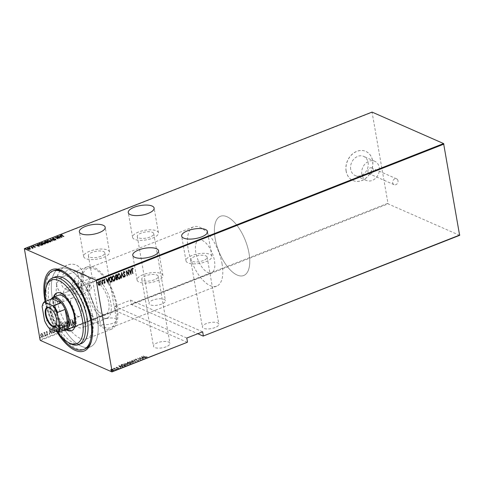 <?xml version="1.0" encoding="UTF-8"?>
<svg xmlns="http://www.w3.org/2000/svg" width="484" height="484" viewBox="0 0 484 484"><rect width="100%" height="100%" fill="white"/><g stroke="black" fill="none" stroke-linecap="round" stroke-linejoin="round"><path stroke-width="0.36" stroke-dasharray="2.42 1.81" d="M91.458 340.948A42.156 18.991 -111.4 0 0 91.706 340.143A42.156 18.991 -111.4 0 0 91.948 319.646A42.156 18.991 -111.4 0 0 65.092 272.383A42.156 18.991 -111.4 0 0 64.36 271.96M54.069 270.526L59.357 268.451L54.069 270.526A42.156 18.991 -111.4 0 0 47.015 299.886A42.156 18.991 -111.4 0 0 84.894 349.006L90.181 346.925A42.156 18.991 -111.4 0 0 97.236 317.571A42.156 18.991 -111.4 0 0 59.357 268.451A42.156 18.991 -111.4 0 0 52.308 297.805A42.156 18.991 -111.4 0 0 90.181 346.925A42.156 18.991 68.6 0 1 51.939 295.488A42.156 18.991 68.6 0 1 59.357 268.451A42.156 18.991 68.6 0 1 97.599 319.888A42.156 18.991 68.6 0 1 90.181 346.925L84.894 349.006M138.521 232.017A13.122 4.84 -9.9 0 0 132.586 237.354A13.122 4.84 -9.9 0 0 152.508 238.17A13.122 4.84 -9.9 0 0 158.443 232.84A13.122 4.84 -9.9 0 0 138.521 232.017M191.924 255.51A13.122 4.84 -9.9 0 0 185.989 260.846A13.122 4.84 -9.9 0 0 205.912 261.662A13.122 4.84 -9.9 0 0 211.847 256.332A13.122 4.84 -9.9 0 0 191.924 255.51M89.607 251.232A13.122 4.84 -9.9 0 0 83.672 256.562A13.122 4.84 -9.9 0 0 103.594 257.385A13.122 4.84 -9.9 0 0 109.529 252.049A13.122 4.84 -9.9 0 0 89.607 251.232M143.01 274.724A13.122 4.84 -9.9 0 0 137.075 280.054A13.122 4.84 -9.9 0 0 156.998 280.877A13.122 4.84 -9.9 0 0 162.933 275.541A13.122 4.84 -9.9 0 0 143.01 274.724M367.919 171.899A3.182 2.589 -66.3 0 1 368.971 168.674A3.182 2.589 -66.3 0 1 371.845 167.948A3.182 2.589 -66.3 0 1 373.206 169.823A3.182 2.589 -66.3 0 1 372.154 173.048A3.182 2.589 -66.3 0 1 369.28 173.774A3.182 2.589 -66.3 0 1 367.919 171.899M397.993 180.726A3.182 2.589 113.7 0 0 396.632 178.85A3.182 2.589 113.7 0 0 393.758 179.576A3.182 2.589 113.7 0 0 392.706 182.801A3.182 2.589 113.7 0 0 394.067 184.676A3.182 2.589 113.7 0 0 396.94 183.95A3.182 2.589 113.7 0 0 397.993 180.726M78.408 285.62A3.182 2.589 -66.3 0 1 79.461 282.396A3.182 2.589 -66.3 0 1 82.328 281.67A3.182 2.589 -66.3 0 1 83.696 283.545A3.182 2.589 -66.3 0 1 82.643 286.77A3.182 2.589 -66.3 0 1 79.769 287.496A3.182 2.589 -66.3 0 1 78.408 285.62M86.237 289.069L87.356 285.869L90.212 285.137L91.524 286.988L90.544 290.249L87.652 290.963L86.237 289.069M61.196 283.092A10.466 8.512 -66.3 0 1 64.656 272.474A10.466 8.512 -66.3 0 1 74.106 270.09A10.466 8.512 -66.3 0 1 78.59 276.255A10.466 8.512 -66.3 0 1 75.129 286.873A10.466 8.512 -66.3 0 1 65.679 289.257A10.466 8.512 -66.3 0 1 61.196 283.092M72.352 287.998A10.466 8.512 -66.3 0 1 75.813 277.38A10.466 8.512 -66.3 0 1 85.263 275.003A10.466 8.512 -66.3 0 1 89.746 281.168A10.466 8.512 -66.3 0 1 86.285 291.779A10.466 8.512 -66.3 0 1 76.835 294.163A10.466 8.512 -66.3 0 1 72.352 287.998M350.706 169.37A10.466 8.512 -66.3 0 1 354.173 158.752A10.466 8.512 -66.3 0 1 363.623 156.374A10.466 8.512 -66.3 0 1 368.106 162.539A10.466 8.512 -66.3 0 1 364.646 173.151A10.466 8.512 -66.3 0 1 355.195 175.535A10.466 8.512 -66.3 0 1 350.706 169.37M361.863 174.276A10.466 8.512 -66.3 0 1 365.329 163.659A10.466 8.512 -66.3 0 1 374.779 161.281A10.466 8.512 -66.3 0 1 379.262 167.446A10.466 8.512 -66.3 0 1 375.802 178.058A10.466 8.512 -66.3 0 1 366.346 180.441A10.466 8.512 -66.3 0 1 361.863 174.276M346.102 171.106A15.912 12.935 -66.3 0 1 351.366 154.977A15.912 12.935 -66.3 0 1 365.729 151.353A15.912 12.935 -66.3 0 1 372.541 160.724A15.912 12.935 -66.3 0 1 367.283 176.86A15.912 12.935 -66.3 0 1 352.915 180.478A15.912 12.935 -66.3 0 1 346.102 171.106M346.187 171.148A15.912 12.935 -66.3 0 1 351.451 155.013A15.912 12.935 -66.3 0 1 365.813 151.389A15.912 12.935 -66.3 0 1 372.626 160.761A15.912 12.935 -66.3 0 1 367.368 176.896A15.912 12.935 -66.3 0 1 352.999 180.514A15.912 12.935 -66.3 0 1 346.187 171.148M56.592 284.828A15.912 12.935 -66.3 0 1 61.849 268.699A15.912 12.935 -66.3 0 1 76.212 265.075A15.912 12.935 -66.3 0 1 83.03 274.446A15.912 12.935 -66.3 0 1 77.767 290.582A15.912 12.935 -66.3 0 1 63.404 294.199A15.912 12.935 -66.3 0 1 56.592 284.828M56.676 284.87A15.912 12.935 -66.3 0 1 61.934 268.735A15.912 12.935 -66.3 0 1 76.297 265.111A15.912 12.935 -66.3 0 1 83.115 274.482A15.912 12.935 -66.3 0 1 77.851 290.618A15.912 12.935 -66.3 0 1 63.489 294.236A15.912 12.935 -66.3 0 1 56.676 284.87M116.311 305.489A31.817 14.332 -111.4 0 0 87.725 268.414A31.817 14.332 -111.4 0 0 82.407 290.569A31.817 14.332 -111.4 0 0 110.993 327.644A31.817 14.332 -111.4 0 0 116.311 305.489M249.036 253.35A31.817 14.332 -111.4 0 0 220.45 216.281A31.817 14.332 -111.4 0 0 215.132 238.437A31.817 14.332 -111.4 0 0 243.718 275.511A31.817 14.332 -111.4 0 0 249.036 253.35A31.817 14.332 -111.4 0 0 220.45 216.281A31.817 14.332 -111.4 0 0 215.132 238.437A31.817 14.332 -111.4 0 0 243.718 275.511A31.817 14.332 -111.4 0 0 249.036 253.35M92.571 315.52A33.408 15.052 -111.4 0 0 62.557 276.594A33.408 15.052 -111.4 0 0 56.967 299.856A33.408 15.052 -111.4 0 0 86.981 338.782A33.408 15.052 -111.4 0 0 92.571 315.52M117.158 305.858A33.408 15.052 -111.4 0 0 87.144 266.932A33.408 15.052 -111.4 0 0 81.554 290.2A33.408 15.052 -111.4 0 0 111.574 329.126A33.408 15.052 -111.4 0 0 117.158 305.858M166.151 346.768A8.355 3.079 170.1 0 1 153.47 346.248A8.355 3.079 170.1 0 1 157.246 342.853A8.355 3.079 170.1 0 1 169.926 343.374A8.355 3.079 170.1 0 1 166.151 346.768M154.45 279.758A8.355 3.079 170.1 0 1 141.776 279.238A8.355 3.079 170.1 0 1 145.551 275.844A8.355 3.079 170.1 0 1 158.232 276.364A8.355 3.079 170.1 0 1 154.45 279.758M112.742 323.276A8.355 3.079 170.1 0 1 100.067 322.755A8.355 3.079 170.1 0 1 103.842 319.361A8.355 3.079 170.1 0 1 116.523 319.882A8.355 3.079 170.1 0 1 112.742 323.276M101.047 256.266A8.355 3.079 170.1 0 1 88.372 255.746A8.355 3.079 170.1 0 1 92.148 252.352A8.355 3.079 170.1 0 1 104.828 252.872A8.355 3.079 170.1 0 1 101.047 256.266M215.059 327.553A8.355 3.079 170.1 0 1 202.385 327.033A8.355 3.079 170.1 0 1 206.16 323.639A8.355 3.079 170.1 0 1 218.841 324.159A8.355 3.079 170.1 0 1 215.059 327.553M203.365 260.543A8.355 3.079 170.1 0 1 190.69 260.023A8.355 3.079 170.1 0 1 194.465 256.629A8.355 3.079 170.1 0 1 207.146 257.149A8.355 3.079 170.1 0 1 203.365 260.543M161.656 304.061A8.355 3.079 170.1 0 1 148.981 303.541A8.355 3.079 170.1 0 1 152.756 300.147A8.355 3.079 170.1 0 1 165.437 300.667A8.355 3.079 170.1 0 1 161.656 304.061M149.961 237.051A8.355 3.079 170.1 0 1 137.287 236.531A8.355 3.079 170.1 0 1 141.062 233.137A8.355 3.079 170.1 0 1 153.743 233.657A8.355 3.079 170.1 0 1 149.961 237.051M111.423 371.089L110.951 371.276L111.423 371.089M110.939 371.077L111.374 370.798L110.939 371.077M114.986 369.691L114.508 369.879L114.986 369.691M114.502 369.673L114.932 369.401L114.502 369.673M117.182 368.832L116.704 369.014L117.182 368.832M116.692 368.814L117.128 368.536L116.692 368.814M118.81 365.892L120.534 367.689L120.22 367.017L121.375 366.563L122.966 366.733L118.761 365.601L118.755 365.916M127.425 363.756L124.448 363.617L123.874 364.246L124.563 364.869L127.546 364.996L128.103 364.367L127.377 363.466L124.448 363.617M132.882 361.608L129.906 361.469L129.331 362.105L130.021 362.722L133.003 362.855L133.56 362.22L132.834 361.318L129.906 361.469M136.954 360.314L136.518 359.14L135.175 359.092L134.963 359.588L136.27 359.225L136.718 360.411L138.351 360.749L138.527 360.144L138.043 360.616L137.002 360.61L136.573 359.43L135.224 359.382L135.018 359.884L136.325 359.515L136.772 360.701L138.351 360.749L138.478 359.848L138.097 359.872L138.043 360.616L137.002 360.61M135.224 359.382L135.018 359.884L135.224 359.382M135.423 359.872L135.508 359.213L135.423 359.872M136.458 360.029L136.772 360.701L136.458 360.029M141.534 356.968L143.252 358.765L142.937 358.093L144.093 357.64L145.684 357.809L141.479 356.678L141.473 356.992M145.406 357.089L143.427 356.224L145.194 357.198L146.876 357.404L147.197 356.992L145.406 357.089L143.427 356.224M142.423 359.086L139.695 357.688L140.191 359.443L137.613 358.505L140.584 359.812L140.088 358.063L142.659 358.995M135.956 361.627L134.177 359.86L135.357 361.391L131.745 360.81L135.895 361.651L134.177 359.86M130.97 363.587L128.006 362.28L127.377 363.139L128.314 363.296L128.532 363.847L130.238 363.871L130.922 363.296L128.006 362.28M127.957 361.99L127.437 362.195L127.377 363.139L128.266 363.006L128.532 363.847L130.238 363.871M124.666 366.061L125.513 365.729L122.549 364.422L121.091 365.359L121.181 364.742L121.817 365.977L125.513 365.729M116.257 367.531L116.027 367.876L117.104 367.659L117.334 368.451L118.852 368.13L117.582 368.366L117.594 367.755L116.202 367.241L116.027 367.876M115.972 367.586L117.055 367.368L117.334 368.451M117.285 368.161L118.562 368.493L118.804 367.84L118.489 368.106M118.441 367.816L117.533 368.076L117.352 367.574M116.499 369.274L114.333 368.318L113.359 368.729L116.499 369.274L114.333 368.318M112.173 369.431L110.6 370.048L111.09 370.496L113.274 370.569L113.704 370.109L112.125 369.141L111.03 369.582M40.396 340.44L115.749 310.837L187.296 342.309M459.625 235.339L388.077 203.867L372.057 112.088M387.744 203.316L131.279 304.055L131.612 304.605L197.805 333.724M131.612 304.605L388.077 203.867M40.904 334.438L40.85 335.872L42.253 337.372L42.985 335.031L42.471 333.821L41.412 333.44L40.735 334.359L40.68 335.799L42.084 337.3L42.816 334.958L42.302 333.748L41.412 333.44L40.735 334.359M41.557 337.294L42.253 337.372L41.557 337.294M45.339 335.95L44.685 332.224L44.546 332.865L43.687 332.683L44.359 332.986L44.02 332.901L44.607 333.53L45.097 336.041L45.508 336.023L44.685 332.224M44.855 332.296L44.716 332.938L43.687 332.683M46.633 331.389L46.192 332.127L46.416 332.381L46.724 331.842L47.093 332.23L46.585 334.377L47.371 335.218L47.868 334.486L47.644 334.202L47.299 334.759L46.821 334.305L47.335 332.157L46.633 331.389M47.257 332.671L46.754 334.456L47.541 335.297L48.037 334.559L47.813 334.281L47.468 334.831L46.99 334.377L47.505 332.23L46.803 331.461L46.361 332.206L46.585 332.46L46.894 331.915L47.087 332.599M47.075 335.218L47.541 335.297L47.075 335.218M47.299 334.759L46.821 334.305L47.299 334.759M53.5 332.744L54.353 332.405L53.464 327.311L52.907 327.529L52.066 328.055L51.667 330.808L52.72 332.792L54.353 332.405M59.81 330.263L58.921 325.163L58.401 325.369L57.777 326.966L58.274 327.928L57.953 329.447L59.078 330.554L59.98 330.336L58.921 325.163M59.09 325.242L58.57 325.442L57.947 327.039L58.443 328.001L58.122 329.519L59.248 330.626L58.776 330.632L59.98 330.336M64.795 328.309L65.092 322.743L64.59 327.335L62.66 323.699L64.965 328.382L65.092 322.743M71.257 325.768L70.603 320.577L69.466 325.315L68.528 321.388L69.418 326.488L70.561 321.757L71.499 325.671M74.935 322.501L74.342 319.107L74.705 322.64L75.661 324.177L76.224 323.33L76.006 322.991L75.383 323.657L75.722 323.736L74.935 322.501L74.342 319.107M74.512 319.18L74.875 322.719L75.831 324.25L75.341 324.177L75.831 324.25L76.224 323.33M115.749 310.837L114.732 306.354L130.595 300.122L131.279 304.055M115.416 310.286L40.063 339.889M24.2 248.988L371.881 112.415M72.443 319.851L72.092 325.442L72.443 323.554L73.598 323.1L74.524 324.486L72.388 319.876M67.131 327.529L67.766 326.089L67.488 325.92L66.756 326.996L67.209 327.081L66.35 326.349L67.052 323.1L66.193 322.169L65.63 323.312L65.909 323.536L66.314 322.683L66.81 323.173L66.114 326.452L67.131 327.529M65.8 323.385L66.078 323.614L66.483 322.755L66.98 323.251L66.284 326.525L67.306 327.601L67.935 326.162L67.657 325.998L67.209 327.081L66.52 326.428L67.222 323.179L66.193 322.169L65.63 323.312M66.314 322.683L66.98 323.251L66.314 322.683M62.751 326.41L61.522 324.28L60.875 324.256C59.907 325.103 59.58 326.186 59.901 327.505L61.123 329.616L61.789 329.628C62.739 328.787 63.059 327.71 62.751 326.41L61.692 324.353L60.875 324.256M57.294 328.551L56.065 326.422L55.418 326.404C54.45 327.244 54.123 328.327 54.444 329.646L55.666 331.758L56.325 331.77C57.281 330.929 57.602 329.858 57.294 328.551L56.235 326.494L55.418 326.404M49.725 328.775L49.368 334.365L49.725 332.478L50.88 332.024L51.546 333.512L49.664 328.799M46.161 335.243L45.853 334.91L45.69 335.424L45.998 335.757L46.022 334.982L45.69 335.424L46.168 335.836L46.161 335.243M43.965 336.102L43.657 335.769L43.493 336.289L43.802 336.622L43.826 335.848L43.493 336.289L43.977 336.695L43.965 336.102M40.408 337.499L40.099 337.166L39.936 337.687L40.245 338.02L40.269 337.245L39.936 337.687L40.414 338.092L40.408 337.499M56.834 331.715A43.748 19.705 68.6 0 1 45.121 301.508M132.513 273.611L131.914 270.169L132.41 268.209M132.241 268.13L133.009 268.457L132.241 268.13M132.937 268.91L132.513 268.662M130.795 274.289L128.889 269.733M128.72 269.655L129.149 269.63M129.639 271.04L130.964 270.659M130.795 270.586L131.061 268.874M130.892 268.801L131.321 268.777M130.65 273.297L130.765 271.155M128.587 273.992L128.06 270.06M127.885 269.981L128.296 269.963M128.968 275.009L126.475 271.693M126.941 275.801L126.221 270.78M124.648 276.842L123.783 276.261L123.952 275.856L124.582 276.31L124.86 275.511L123.184 273.164L123.886 271.554M123.716 271.482L124.176 271.536M124.551 272.619L123.801 272.008M121.242 278.04L121.593 272.595M123.238 277.259L121.563 273.514M118.725 278.959L117.588 276.896M117.418 276.824C117.104 275.517 117.424 274.434 118.368 273.581L118.538 273.654M118.368 273.581L119.124 273.629M118.731 278.427L119.221 278.415L120.026 275.771L119.118 274.15M116.807 279.782L115.743 278.851L115.864 277.647L115.089 276.558L115.706 274.767L116.608 274.555M115.845 277.175L116.626 276.993L116.293 275.094M116.384 279.322L117.001 279.147L116.717 277.513M113.268 281.101L112.131 279.038M111.961 278.966C111.647 277.659 111.967 276.576 112.911 275.723L113.081 275.801M112.911 275.723L113.667 275.777M113.274 280.569L113.764 280.557L114.569 277.919L113.661 276.297M110.412 282.099L109.16 279.994C108.815 278.693 109.136 277.683 110.128 276.957L110.298 277.029M110.128 276.957L111.151 276.697M110.364 281.537L111.544 281.295L110.836 277.241M108.077 283.213L106.165 278.657M105.996 278.578L106.426 278.554M106.922 279.964L108.247 279.583M108.077 279.51L108.343 277.804M108.174 277.725L108.597 277.701M107.932 282.22L108.047 280.079M104.242 282.559L103.957 282.868L104.586 283.188L104.127 282.94M104.883 282.184L104.514 282.723L104.066 282.481L104.683 282.801M104.586 281.803L103.933 281.228M103.764 281.156L103.733 280.69M103.564 280.617L104.145 279.377M103.975 279.304L104.653 279.577L103.975 279.304M104.55 279.988L104.066 279.758M102.777 279.915L102.614 280.436M102.608 279.843L102.917 280.175L102.608 279.843M101.767 284.302L102.118 282.807L101.731 280.26L102.136 280.242M102.378 283.981L102.281 283.436M100.581 280.781L100.418 281.301M100.412 280.708L100.72 281.035L100.412 280.708M98.125 283.793L98.47 284.931L99.365 285.239L98.639 285.009M97.956 283.721L98.857 281.458M98.688 281.379L99.299 281.428M98.978 284.804L99.855 282.971L98.772 281.839M97.024 282.178L96.86 282.698M96.854 282.105L97.163 282.432L96.854 282.105M76.393 323.403L76.006 322.991M76.176 323.07L75.722 323.518M75.891 323.59L75.105 322.574M72.558 319.948L72.092 325.442M72.515 325.411L72.443 323.554M72.612 323.633L73.598 323.1M73.768 323.179L74.264 324.589M74.693 324.558L72.612 319.93M73.556 322.701L72.642 323.058L72.757 320.922L73.556 322.701L72.473 322.985L72.588 320.85L73.386 322.628M71.668 325.75L70.603 320.577M70.725 320.668L69.466 325.315M69.635 325.393L68.764 321.297M68.934 321.37L68.528 321.388M68.698 321.467L69.418 326.488M69.642 326.543L70.561 321.757M70.731 321.83L71.426 325.841M65.261 322.816L64.832 322.846M65.001 322.919L64.59 327.335M64.759 327.408L62.914 323.596M63.083 323.669L62.66 323.699M62.829 323.772L64.735 328.327M61.044 324.334C60.076 325.175 59.75 326.258 60.07 327.577L59.901 327.505M60.07 327.577L61.293 329.689L61.789 329.628M61.958 329.701C62.908 328.86 63.229 327.789 62.92 326.482M61.873 329.174L61.704 329.102C60.79 329.096 60.264 328.533 60.137 327.408L60.954 324.788L61.68 324.879L61.123 324.861L62.684 326.573L61.873 329.174C60.96 329.168 60.433 328.606 60.306 327.48L61.123 324.861L62.515 326.5L61.873 329.174M58.673 328.334L59.32 328.013L59.653 329.906L58.606 330.027L59.133 329.973L58.195 329.35L58.504 328.255L59.151 327.94L59.484 329.834L58.364 329.429L58.504 328.255M58.183 326.954L58.945 325.853L59.23 327.493L58.401 327.529L58.897 327.48L58.013 326.881L58.776 325.78L59.066 327.553L58.013 326.881M55.587 326.476C54.619 327.323 54.293 328.4 54.613 329.719L54.444 329.646M54.613 329.719L55.835 331.836L56.325 331.77M56.495 331.849C57.451 331.002 57.771 329.931 57.463 328.63M56.416 331.316L56.247 331.244C55.333 331.238 54.807 330.675 54.68 329.55L55.497 326.93L56.223 327.027L55.666 327.002L57.227 328.721L56.416 331.316C55.503 331.31 54.976 330.747 54.849 329.628L55.666 327.002L57.058 328.642L56.416 331.316M54.523 332.484L53.464 327.311M53.633 327.384L52.907 327.529M53.077 327.601L52.066 328.055M52.236 328.128L51.667 330.808M51.836 330.881L52.889 332.865L53.67 332.817M53.294 328.073L54.196 332.054L52.901 332.314L51.903 330.711L52.296 328.479L53.319 327.922L54.026 331.976L52.889 332.284L52.072 330.79L52.466 328.557L53.119 328.001M49.834 328.872L49.368 334.365M49.798 334.335L49.725 332.478M49.894 332.556L50.88 332.024M51.05 332.103L51.546 333.512M51.97 333.482L49.894 328.854M50.832 331.625L49.925 331.982L50.04 329.846L50.832 331.625L49.755 331.909L49.87 329.773L50.663 331.552M46.894 331.915L47.263 332.308L46.894 331.915M46.331 335.315L46.022 334.982L46.331 335.315M45.859 335.503L46.168 335.836L45.859 335.503M44.716 332.938L44.068 332.538L44.716 332.938M44.062 333.101L44.607 333.53M44.776 333.603L45.097 336.041M44.135 336.174L43.826 335.848L44.135 336.174M43.663 336.362L43.977 336.695L43.663 336.362M42.471 333.821L41.582 333.512L42.471 333.821M42.175 336.912L41.588 336.834L42.005 336.84L40.922 335.708L41.491 333.899L42.054 333.978L41.66 333.972L42.749 335.128L42.175 336.912L41.092 335.781L41.491 333.899L42.58 335.055L42.175 336.912M40.577 337.578L40.269 337.245L40.577 337.578M40.105 337.759L40.414 338.092L40.105 337.759M143.379 355.934L143.191 356.315M143.143 356.024L146.876 357.404M146.827 357.113L147.197 356.992M147.148 356.702L146.827 356.95M146.773 356.654L146.694 357.186M146.64 356.896L146.555 357.277M146.501 356.986L145.351 356.799M141.419 356.702L143.252 358.765M143.203 358.469L143.512 358.662M143.458 358.372L142.937 358.093M142.889 357.803L144.093 357.64M144.044 357.349L145.424 357.906M145.375 357.615L145.684 357.809M145.636 357.513L141.479 356.678M143.621 357.265L142.707 357.622L142.024 356.938L143.621 357.265L142.756 357.912L142.072 357.228L143.669 357.555M142.611 358.704L139.695 357.688M139.64 357.398L139.64 357.712M139.592 357.416L140.191 359.443M140.142 359.152L137.855 358.414M137.801 358.124L137.613 358.505M137.565 358.214L140.584 359.812M140.584 359.497L140.088 358.063M140.039 357.773L142.369 358.795M138.297 360.459L138.478 359.848L138.297 360.459M138.097 359.872L137.988 360.326L138.097 359.872M134.122 359.564L133.917 359.957M133.868 359.666L135.357 361.391M135.302 361.094L132.005 360.713M131.951 360.417L131.745 360.81M131.69 360.519L135.895 361.651M129.857 361.179L129.282 361.814L130.021 362.722M129.972 362.431L133.003 362.855M132.949 362.558L133.511 361.929L132.834 361.318M132.658 362.425L130.208 362.341L129.67 361.851L130.148 361.318L132.592 361.415L133.124 361.893L132.707 362.716L130.257 362.631L129.718 362.141L130.196 361.608L132.646 361.705L133.179 362.183L132.707 362.716M127.437 362.195L127.328 362.849L127.437 362.195M128.266 363.006L128.478 363.551L128.266 363.006M130.19 363.581L130.922 363.296M128.653 363.042L129.276 362.77L130.384 363.254L128.714 363.46L128.653 363.042L129.331 363.06L130.432 363.544L128.768 363.75L128.653 363.042M127.57 362.758L128.024 362.214L128.974 362.637L127.57 362.758L127.697 362.347L129.022 362.927L127.57 362.758M124.4 363.321L123.825 363.956L124.563 364.869M124.515 364.573L127.546 364.996M127.492 364.706L128.054 364.077L127.377 363.466M127.201 364.567L124.751 364.482L124.213 363.992L124.69 363.46L127.135 363.557L127.667 364.035L127.25 364.857L124.799 364.773L124.261 364.289L124.739 363.756L127.189 363.847L127.722 364.331L127.25 364.857M125.465 365.438L122.549 364.422M122.5 364.131L121.992 364.64M121.944 364.349L121.181 364.742L121.817 365.977M121.762 365.686L124.612 365.771M122.373 364.434L124.92 365.396L123.735 365.801L122.004 365.595L121.599 364.809L122.373 364.434L124.975 365.686L123.789 366.092L122.053 365.886L121.653 365.099L122.422 364.73M121.442 365.118L121.599 364.809L121.442 365.118M118.701 365.626L120.534 367.689M120.48 367.392L120.794 367.586M120.74 367.296L120.22 367.017M120.171 366.727L121.375 366.563M121.327 366.273L122.706 366.836M122.658 366.539L122.966 366.733M122.912 366.442L118.761 365.601M120.897 366.188L119.99 366.545L119.306 365.862L120.897 366.188L120.038 366.836L119.354 366.158L120.952 366.479M118.513 368.203L118.804 367.84L118.513 368.203M117.303 367.283L116.202 367.241M114.278 368.028L114.091 368.409M114.042 368.118L114.412 368.548M114.363 368.257L113.516 368.602M113.468 368.312L113.359 368.729M113.31 368.439L113.722 368.778M113.776 368.415L114.738 368.735M114.69 368.445L116.263 369.365M110.981 369.292L110.6 370.048M110.552 369.758L111.09 370.496M111.042 370.206L113.274 370.569M113.226 370.278L113.655 369.812L113.226 369.661M113.177 369.365L112.125 369.141M112.96 370.163L111.278 370.115L111.247 369.407L112.941 369.461L113.008 370.454L111.332 370.405L111.296 369.697L112.99 369.752L113.008 370.454L112.941 369.461L112.96 370.163M111.278 370.115L111.247 369.407L111.278 370.115M63.888 236.773L61.643 235.98L61.25 235.272L62.255 235.163L61.535 235.412L61.91 235.902L63.834 236.476M61.492 235.436L61.48 235.121M61.928 237.541L57.723 236.41M58.032 236.597L59.344 236.737M59.75 236.718L60.512 236.361M60.518 236.416L59.901 235.557M60.706 236.597L59.792 236.954L61.389 237.275L60.651 236.307M55.944 237.789L59.278 238.055L56.894 236.737M57.185 236.936L59.242 237.838M59.417 237.916L60.101 237.946M60.101 238.261L55.956 237.856M55.969 237.934L58.261 238.672M58.074 239.054L55.055 237.456M55.158 237.729L55.781 237.777M54.196 238.582L53.022 238.757L52.992 239.187L55.793 239.435L55.835 239.997L54.619 240.058L55.569 239.532L52.75 239.278L52.72 238.624L54.148 238.291M52.968 239.078L52.968 238.467M55.521 239.241L55.545 239.774M52.72 238.624L52.695 238.987M52.236 241.038L50.445 239.374M50.995 239.671L54.583 240.112M54.631 240.403L54.323 240.215M54.371 240.506L51.02 239.828M47.299 240.754L50.342 240.796M50.995 241.334L50.463 241.794M50.511 242.085L47.462 241.673M47.517 241.97L46.827 241.195M50.602 241.286L47.686 240.851L47.214 241.238M47.347 241.619L50.517 241.776M48.091 242.666L48.46 242.829L47.946 243.035L46.361 243.041L44.734 242.52L44.764 241.812L45.484 241.468M45.496 241.522L46.627 242.024M46.833 242.115L47.886 242.575M44.764 241.812L44.685 242.23M45.95 242.357L46.664 242.236L45.563 241.752L44.976 242.43L46.5 242.26M45.163 241.595L44.958 242.327M46.76 242.139L46.597 242.944L47.922 242.786L46.972 242.369L46.579 242.841M41.842 242.895L44.885 242.938M45.538 243.476L45.006 243.936M45.054 244.232L42.005 243.821M42.06 244.111L41.37 243.343M45.145 243.428L42.229 242.998L41.757 243.379M41.884 243.761L45.06 243.918M39.186 244.003L40.027 243.615M40.039 243.67L42.429 244.716M42.634 244.807L42.955 244.68M43.003 244.971L42.398 244.898M42.453 245.188L41.424 245.194M41.473 245.485L39.18 244.898M39.228 245.188L38.538 244.444M39.016 244.075L39.47 245.098L41.334 245.309L42.465 244.934L40.105 243.894L38.956 244.499M39.21 246.465L35.005 245.334M35.314 245.521L36.621 245.66M37.032 245.642L37.788 245.285M37.8 245.34L37.177 244.481M37.982 245.521L37.068 245.878L38.666 246.199L37.934 245.231M35.151 246.949L35.187 247.409L34.346 247.487L34.927 247.046L33.033 246.907L33.009 246.398L33.886 246.296L33.263 246.81L35.138 247.118M34.872 246.755L34.909 247.173M32.597 247.899L33.19 248.165L32.144 248.54L32.21 247.971L31.006 247.13M31.024 247.209L32.234 247.741M32.156 247.681L32.21 248.238M27.624 248.516L30.341 248.703M30.389 248.994L29.911 249.169M29.966 249.46L28.774 249.321M28.822 249.611L27.721 249.091M27.769 249.387L27.304 248.794M27.939 248.298L28.005 249.29L29.699 249.345L29.669 248.637L27.987 248.588L27.987 249.193M29.681 249.242L29.615 248.346M130.595 300.122L202.651 331.818M114.732 306.354L186.788 338.05M45.587 301.326A34.201 15.409 -111.4 0 0 45.671 301.943A34.201 15.409 -111.4 0 0 57.535 331.951M69.242 343.065A35.792 16.123 68.6 0 1 46.131 300.963A35.792 16.123 68.6 0 1 46.645 285.536M92.958 281.742A17.497 7.883 -111.4 0 0 89.879 292.965A17.497 7.883 -111.4 0 0 105.754 314.316A17.497 7.883 -111.4 0 0 108.833 303.093A17.497 7.883 -111.4 0 0 92.958 281.742L58.455 295.294A17.497 7.883 -111.4 0 0 55.376 306.517A17.497 7.883 -111.4 0 0 71.251 327.874L211.514 272.776A17.497 7.883 -111.4 0 0 214.442 260.592A17.497 7.883 -111.4 0 0 198.718 240.197A17.497 7.883 -111.4 0 0 195.79 252.388A17.497 7.883 -111.4 0 0 211.514 272.776M53.494 297.243A20.286 9.136 -111.4 0 0 53.21 305.973A20.286 9.136 -111.4 0 0 66.29 329.822M54.154 296.982A20.286 9.136 -111.4 0 0 53.869 305.713A20.286 9.136 -111.4 0 0 66.949 329.562M71.934 330.578A20.286 9.136 -111.4 0 0 72.267 330.463A20.286 9.136 -111.4 0 0 75.837 317.45A20.286 9.136 -111.4 0 0 57.439 292.705A20.286 9.136 -111.4 0 0 57.112 292.85M87.725 291.816A21.477 9.674 68.6 0 1 91.506 278.04A21.477 9.674 68.6 0 1 110.987 304.242A21.477 9.674 68.6 0 1 107.212 318.018A21.477 9.674 68.6 0 1 87.725 291.816M63.138 301.471A21.477 9.674 68.6 0 1 66.919 287.696A21.477 9.674 68.6 0 1 86.4 313.904A21.477 9.674 68.6 0 1 82.619 327.68A21.477 9.674 68.6 0 1 63.138 301.471M60.21 335.436A42.156 18.991 68.6 0 1 45.327 298.083A42.156 18.991 68.6 0 1 45.218 297.267M55.073 276.969A35.792 16.123 -111.4 0 0 48.775 299.929A35.792 16.123 -111.4 0 0 81.245 343.604M56.537 324.286A9.94 4.477 -111.4 0 0 56.61 324.044A9.94 4.477 -111.4 0 0 56.67 319.21A9.94 4.477 -111.4 0 0 50.336 308.066A9.94 4.477 -111.4 0 0 50.118 307.939M70.791 304.841A9.94 4.477 -111.4 0 0 79.727 316.421A9.94 4.477 -111.4 0 0 81.566 310.819A9.94 4.477 -111.4 0 0 81.391 309.5A9.94 4.477 -111.4 0 0 77.615 300.77A9.94 4.477 -111.4 0 0 72.455 297.914A9.94 4.477 -111.4 0 0 70.791 304.841M63.301 330.021A17.497 7.883 68.6 0 1 61.389 329.174A17.497 7.883 68.6 0 1 50.239 309.56A17.497 7.883 68.6 0 1 50.342 301.054A17.497 7.883 68.6 0 1 51.171 299.13M52.03 298.791A16.704 7.526 -111.4 0 0 50.1 301.883A16.704 7.526 -111.4 0 0 49.9 302.688A16.704 7.526 -111.4 0 0 50.003 310.002A16.704 7.526 -111.4 0 0 52.653 318.442A16.704 7.526 -111.4 0 0 56.61 325.012L65.776 329.047A16.704 7.526 -111.4 0 1 60.645 328.733L61.389 329.174M222.071 263.943A31.817 14.332 -111.4 0 0 193.485 226.875A31.817 14.332 -111.4 0 0 188.161 249.03A31.817 14.332 -111.4 0 0 216.747 286.104A31.817 14.332 -111.4 0 0 222.071 263.943M49.193 328.358L49.072 327.977L56.61 325.012A16.704 7.526 -111.4 0 0 60.645 328.733M42.126 306.687L42.368 305.646L49.9 302.688L52.653 318.442L45.115 321.4L44.564 320.674M42.368 305.646A16.704 7.526 68.6 0 1 42.562 304.841M49.072 327.977A16.704 7.526 68.6 0 1 45.115 321.4M65.092 272.383L63.604 271.494M132.586 237.354L128.26 212.585M185.989 260.846L181.663 236.077M83.672 256.562L79.346 231.8M137.075 280.054L132.749 255.292M396.632 178.85L371.845 167.948M90.212 285.137L82.328 281.67M85.263 275.003L74.106 270.09M374.779 161.281L363.623 156.374M193.485 226.875L87.725 268.414M87.144 266.932L62.557 276.594M141.776 279.238L153.47 346.248M88.372 255.746L100.067 322.755M190.69 260.023L202.385 327.033M137.287 236.531L148.981 303.541M153.743 233.657L165.437 300.667M207.146 257.149L218.841 324.159M104.828 252.872L116.523 319.882M158.232 276.364L169.926 343.374M111.574 329.126L86.981 338.782M216.747 286.104L110.993 327.644M366.346 180.441L355.195 175.535M76.835 294.163L65.679 289.257M87.652 290.963L79.769 287.496M394.067 184.676L369.28 173.774M162.933 275.541L158.613 250.779M109.529 252.049L105.203 227.286M211.847 256.332L207.521 231.564M158.443 232.84L154.118 208.072M91.706 340.143L91.222 341.807M105.754 314.316L71.251 327.874M72.267 330.463L71.608 330.723M91.506 278.04L66.919 287.696M107.212 318.018L82.619 327.68M57.439 292.705L56.779 292.965M56.61 324.044L56.465 324.54M79.727 316.421L55.007 326.131M77.615 300.77L81.058 305.216L81.566 310.819M50.1 301.883L50.342 301.054M58.455 295.294L198.718 240.197M72.455 297.914L47.735 307.624M50.336 308.066L49.888 307.794"/><path stroke-width="0.73" d="M45.121 301.508A43.748 19.705 68.6 0 1 44.849 300.032A43.748 19.705 68.6 0 1 63.604 271.494A43.748 19.705 68.6 0 1 91.47 320.541A43.748 19.705 68.6 0 1 91.222 341.807A43.748 19.705 68.6 0 1 56.834 331.715M64.36 271.96A42.156 18.991 -111.4 0 0 54.069 270.526L52.744 271.046A42.156 18.991 68.6 0 1 90.992 322.483A42.156 18.991 68.6 0 1 83.575 349.527A42.156 18.991 68.6 0 1 60.21 335.436M134.195 207.255A13.122 4.84 -9.9 0 0 128.26 212.585A13.122 4.84 -9.9 0 0 148.183 213.408A13.122 4.84 -9.9 0 0 154.118 208.072A13.122 4.84 -9.9 0 0 134.195 207.255M187.598 230.747A13.122 4.84 -9.9 0 0 181.663 236.077A13.122 4.84 -9.9 0 0 201.586 236.9A13.122 4.84 -9.9 0 0 207.521 231.564A13.122 4.84 -9.9 0 0 187.598 230.747M85.281 226.464A13.122 4.84 -9.9 0 0 79.346 231.8A13.122 4.84 -9.9 0 0 99.268 232.616A13.122 4.84 -9.9 0 0 105.203 227.286A13.122 4.84 -9.9 0 0 85.281 226.464M138.69 249.956A13.122 4.84 -9.9 0 0 132.749 255.292A13.122 4.84 -9.9 0 0 152.672 256.109A13.122 4.84 -9.9 0 0 158.613 250.779A13.122 4.84 -9.9 0 0 138.69 249.956M443.937 144.111L96.255 280.684L112.119 371.585L187.296 342.309L111.943 371.912L40.396 340.44L40.063 339.889L24.375 248.661L95.923 280.133L443.604 143.56L459.625 235.339L203.159 336.077L459.8 235.012M30.341 248.703L28.774 249.321L27.237 248.643L27.673 248.183L29.857 248.256L30.341 248.703M30.97 246.919L33.142 247.868L32.095 248.25L32.156 247.681L31.006 247.13M32.21 248.238L32.156 247.681M35.138 247.118L32.985 246.616L32.96 246.108L33.838 246.005L33.208 246.519L35.102 246.658L35.187 247.409M34.909 247.173L34.872 246.755M32.985 246.616L32.96 246.108L33.124 246.683M33.233 246.223L33.239 246.701M39.137 243.712L39.99 243.373L42.955 244.68L41.424 245.194L39.18 244.898L38.478 244.287L39.18 243.972M45.448 241.232L48.412 242.538L46.313 242.75L44.685 242.23L44.71 241.522L45.484 241.468M50.427 239.278L54.583 240.112L50.971 239.538L52.151 241.068L50.445 239.374M56.894 236.737L60.101 237.946L55.92 237.638L58.02 238.763L55.055 237.456L59.23 237.759L56.894 236.737M61.48 235.121L63.834 236.476L61.595 235.69L61.196 234.982L62.2 234.873L61.492 235.436M60.93 235.254L61.347 235.242M24.375 248.661L372.057 112.088L443.604 143.56M61.94 237.227L57.723 236.41L59.314 236.579L60.47 236.125L60.155 235.454L61.94 237.227M52.75 239.278L52.671 238.334L54.148 238.291L52.968 238.467L52.938 238.896L55.745 239.144L55.781 239.707L54.571 239.762L55.521 239.241L52.695 238.987L52.671 238.334L52.695 238.987M52.968 238.467L52.968 239.078M55.194 239.296L55.745 239.144L55.781 239.707M55.545 239.774L55.521 239.241M50.3 240.548L51.002 241.183L50.463 241.794L47.462 241.673L46.773 241.05L47.323 240.433L50.342 240.796M44.837 242.696L45.544 243.331L45.006 243.936L42.005 243.821L41.315 243.192L41.866 242.575L44.885 242.938M39.216 246.15L35.005 245.334L36.596 245.503L37.752 245.049L37.437 244.378L39.216 246.15M32.101 246.852L31.587 246.646L32.083 246.864M29.911 247.711L29.391 247.506L29.887 247.723M26.348 249.109L25.834 248.903L26.324 249.121M197.805 333.724L203.159 336.077M187.471 341.982L186.788 338.05L202.651 331.818L203.334 335.751M98.857 281.458L100.261 282.952L100.212 284.386L99.535 285.312L98.639 285.009L98.125 283.793L98.857 281.458L99.383 281.458M99.299 281.428L100.091 282.88L100.043 284.314L99.535 285.312L98.639 285.009M102.136 280.242L102.783 283.963L102.451 283.509L102.021 284.332L102.136 280.242M102.451 283.509L101.767 284.302M104.719 280.061L104.066 279.758L104.55 279.988L104.066 279.758L103.8 280.502L104.949 282.003L104.756 283.261L104.127 282.94L104.883 282.184L103.733 280.69L104.145 279.377L104.822 279.655L104.719 280.061L104.235 279.837L103.969 280.581L105.119 282.075L104.756 283.261L104.127 282.94M104.242 282.559L104.683 282.801M104.145 279.377L104.822 279.655L104.568 279.915M111.005 276.757L111.871 281.724L110.412 282.099L109.33 280.067C108.985 278.772 109.305 277.762 110.298 277.029L111.151 276.697L112.04 281.797L110.431 282.124M116.462 274.609L117.328 279.577L116.807 279.782L115.912 278.923L116.033 277.719L115.259 276.63L115.876 274.839L116.608 274.555L117.497 279.655L116.462 279.897M121.593 272.595L123.668 277.229L121.732 273.593L121.236 278.185L121.593 272.595M128.06 270.06L129.186 275.063L126.645 271.766L127.11 275.88L126.221 270.78L128.756 274.065L128.06 270.06M132.332 270.205L132.925 273.593L132.084 270.247L132.41 268.209L133.179 268.535L133.106 268.983L132.483 268.735L132.162 270.126L132.925 273.593M132.41 268.209L133.179 268.535L132.943 268.874M133.106 268.983L132.483 268.735M131.025 274.337L128.889 269.733L129.809 271.113L130.964 270.659L131.321 268.777L130.934 274.301M123.886 271.554L124.908 272.347L124.721 272.698L123.971 272.081L123.589 273.151L125.265 275.469L124.818 276.921L123.952 276.334L124.122 275.934L124.751 276.382L125.029 275.584L123.353 273.242L123.886 271.554L124.255 271.56M124.122 272.062L123.801 272.008L123.589 273.151M123.42 273.079L125.096 275.396L124.818 276.921L124.491 276.909M120.431 275.753C120.746 277.06 120.431 278.143 119.494 279.008L118.81 279.002L117.588 276.896C117.273 275.59 117.594 274.507 118.538 273.654L119.209 273.666L120.262 275.68C120.577 276.981 120.262 278.07 119.324 278.935L119.494 279.008M114.974 277.895C115.289 279.201 114.974 280.284 114.036 281.15L113.353 281.15L112.131 279.038C111.816 277.731 112.137 276.654 113.081 275.801L113.752 275.807L114.805 277.822C115.119 279.129 114.805 280.212 113.867 281.077L114.036 281.15M108.301 283.267L106.165 278.657L107.091 280.036L108.247 279.583L108.597 277.701L108.216 283.225M102.608 279.843L103.086 280.248L102.923 280.768L102.777 279.915M102.917 280.175L102.923 280.768L102.614 280.436M100.412 280.708L100.89 281.113L100.726 281.627L100.581 280.781M100.72 281.035L100.726 281.627L100.418 281.301M96.854 282.105L97.332 282.511L97.169 283.025L97.024 282.178M97.163 282.432L97.169 283.025L96.86 282.698M111.943 371.912L112.119 371.585M96.255 280.684L95.923 280.133M83.575 349.527L84.894 349.006A42.156 18.991 -111.4 0 0 91.458 340.948M132.241 268.13L133.009 268.457M132.937 268.91L132.513 268.662L132.937 268.91M132.313 268.662L132.162 270.126M129.028 269.673L129.809 271.113M131.14 268.844L130.862 274.132M130.934 271.234L129.857 271.512L130.825 273.369L130.934 271.234L130.027 271.591L130.825 273.369M128.151 270.024L128.998 274.906M127.346 275.783L126.645 271.766M126.233 270.852L128.756 274.065M123.716 271.482L124.908 272.347M123.952 275.856L124.582 276.31M121.526 272.752L123.668 277.229M121.496 278.082L121.732 273.593M119.324 278.935L118.725 278.959M119.124 273.629L120.262 275.68M119.118 274.15L118.471 274.101L117.654 276.727L119.221 278.415M117.654 276.727L119.391 278.488L118.731 278.427M118.471 274.101L117.824 276.806M119.391 278.488L120.195 275.85C120.062 274.743 119.542 274.186 118.64 274.174L119.034 274.107M116.807 279.782L116.378 279.849M115.325 276.461L116.124 277.265L116.795 277.066L116.462 275.172L115.942 275.233L115.325 276.461L115.954 277.187M115.978 278.748L117.17 279.226L116.886 277.586L115.978 278.748L116.674 279.274M116.844 279.353L116.384 279.322M116.553 277.58L116.148 278.82M115.942 275.233L115.495 276.539M116.462 275.172L116.112 275.305M113.867 281.077L113.268 281.101M113.667 275.777L114.805 277.822M113.661 276.297L113.014 276.243L112.197 278.875L113.764 280.557M112.197 278.875L113.934 280.635L113.274 280.569M113.014 276.243L112.367 278.947M113.934 280.635L114.738 277.991C114.605 276.89 114.085 276.328 113.183 276.322L113.577 276.255M109.396 279.903L110.636 281.634L111.713 281.367L111.005 277.314L109.747 277.804L109.396 279.903L110.467 281.561M109.747 277.804L109.566 279.976M111.005 277.314L109.916 277.883M106.311 278.596L107.091 280.036M108.422 277.768L108.144 283.055M108.216 280.157L107.133 280.442L108.101 282.293L108.216 280.157L107.303 280.514L108.101 282.293M104.586 283.188L103.957 282.868M104.066 282.481L104.514 282.723L104.066 282.481M103.975 279.304L104.653 279.577M102.753 280.696L102.445 280.363M101.991 280.296L102.783 283.963M100.557 281.555L100.248 281.222M99.365 285.239L98.47 284.931M99.274 281.894L98.772 281.839L98.198 283.624L99.287 284.78M98.198 283.624L99.456 284.852L98.978 284.804M98.772 281.839L98.367 283.697M99.456 284.852L100.025 283.043L99.19 281.845M97 282.952L96.691 282.62M61.535 235.412L61.91 235.902M60.125 235.781L60.155 235.454M60.21 235.744L61.68 237.208M59.738 236.664L61.335 236.985L60.651 236.307L59.768 236.821M53.022 238.757L52.992 239.187L53.022 238.757M55.793 239.435L55.835 239.997M55.557 239.852L55.569 239.532M50.681 239.604L50.995 239.671M52.236 241.038L50.971 239.538M50.469 240.899L50.995 241.334M46.827 241.195L47.299 240.754M47.214 241.238L47.347 241.619M50.517 241.776L50.602 241.286M47.704 241.583L50.148 241.667L50.614 241.147L50.064 240.645L47.638 240.56L47.154 241.093L47.735 241.782M45.974 242.478L46.506 242.296M45.212 241.891L44.976 242.43L45.212 241.891M46.809 242.436L46.597 242.944L46.809 242.436M47.547 242.623L47.874 242.496L46.918 242.079L46.543 242.653L47.583 242.841M46.579 242.841L46.76 242.139M46.458 242.006L45.514 241.462L44.921 242.139L46.5 242.26M44.958 242.327L45.163 241.595M45.012 243.047L45.538 243.476M41.37 243.343L41.842 242.895M41.757 243.379L41.884 243.761M45.06 243.918L45.145 243.428M42.247 243.724L44.691 243.809L45.157 243.289L44.601 242.786L42.181 242.708L41.697 243.234L42.277 243.924M38.538 244.444L39.023 244.069M38.956 244.499L39.016 244.075L39.416 244.807L41.279 245.013L42.41 244.638L40.057 243.603L39.016 244.075M39.071 244.366L39.47 245.098M37.401 244.704L37.437 244.378M37.486 244.668L38.956 246.132M37.02 245.588L38.617 245.908L37.934 245.231L37.05 245.745M33.033 246.907L33.009 246.398M34.721 246.84L35.151 246.949M32.234 247.741L32.597 247.899M32.228 248.352L32.21 247.971M27.304 248.794L27.624 248.516M30.389 248.994L29.857 248.256M27.987 248.588L28.005 249.29L27.987 248.588M29.699 249.345L29.669 248.637L29.699 249.345M27.939 248.298L27.957 249L29.651 249.054L29.615 248.346L27.939 248.298L27.987 249.193M29.681 249.242L29.615 248.346M57.535 331.951A34.201 15.409 -111.4 0 0 67.754 342.17A34.201 15.409 -111.4 0 0 82.716 321.739A34.201 15.409 -111.4 0 0 65.086 284.961A34.201 15.409 -111.4 0 0 46.161 287.2A34.201 15.409 -111.4 0 0 45.587 301.326M46.161 287.2L46.645 285.536A35.792 16.123 68.6 0 1 52.429 278.01A35.792 16.123 68.6 0 1 84.9 321.679A35.792 16.123 68.6 0 1 78.602 344.638A35.792 16.123 68.6 0 1 69.242 343.065L67.754 342.17M65.963 329.949L71.251 327.874A17.497 7.883 -111.4 0 0 74.33 316.645A17.497 7.883 -111.4 0 0 58.455 295.294L53.167 297.37A17.497 7.883 68.6 0 1 68.891 317.764A17.497 7.883 68.6 0 1 65.963 329.949A17.497 7.883 68.6 0 1 63.301 330.021M66.29 329.822A20.286 9.136 -111.4 0 0 71.608 330.723A20.286 9.136 -111.4 0 0 75.177 317.71A20.286 9.136 -111.4 0 0 56.779 292.965A20.286 9.136 -111.4 0 0 53.494 297.243M66.949 329.562A20.286 9.136 -111.4 0 0 71.934 330.578M45.218 297.267A42.156 18.991 68.6 0 1 52.744 271.046M78.602 344.638L81.245 343.604A35.792 16.123 -111.4 0 0 87.543 320.644A35.792 16.123 -111.4 0 0 55.073 276.969L52.429 278.01M57.112 292.85A20.286 9.136 -111.4 0 0 54.154 296.982M56.525 319.476A10.418 4.695 68.6 0 1 56.465 324.54A10.418 4.695 68.6 0 1 50.874 325.387A10.418 4.695 68.6 0 1 45.423 314.594A10.418 4.695 68.6 0 1 49.888 307.794A10.418 4.695 68.6 0 1 56.525 319.476M50.118 307.939A9.94 4.477 -111.4 0 0 47.735 307.624A9.94 4.477 -111.4 0 0 46.071 314.552A9.94 4.477 -111.4 0 0 55.007 326.131A9.94 4.477 -111.4 0 0 56.537 324.286M59.822 327.384L60.373 328.116A16.704 7.526 68.6 0 1 58.243 332.006L65.776 329.047A16.704 7.526 -111.4 0 0 67.911 325.157A16.704 7.526 -111.4 0 0 67.808 317.837A16.704 7.526 -111.4 0 0 65.159 309.397A16.704 7.526 -111.4 0 0 61.202 302.827A16.704 7.526 -111.4 0 0 52.03 298.791L44.498 301.75L44.619 302.137A16.226 7.308 -111.4 0 0 42.417 305.344A16.226 7.308 -111.4 0 0 42.126 306.687L44.564 320.674A16.226 7.308 -111.4 0 0 49.193 328.358L57.33 331.933A16.226 7.308 -111.4 0 0 59.822 327.384L57.384 313.396A16.226 7.308 -111.4 0 0 52.756 305.713L44.619 302.137M51.171 299.13A17.497 7.883 68.6 0 1 53.167 297.37M60.373 328.116L67.911 325.157L65.159 309.397L57.626 312.355L57.384 313.396M52.756 305.713L53.663 305.785L61.202 302.827L52.03 298.791M58.243 332.006L57.33 331.933M42.417 305.344L42.562 304.841A16.704 7.526 68.6 0 1 44.498 301.75M53.663 305.785A16.704 7.526 68.6 0 1 57.626 312.355"/></g></svg>
